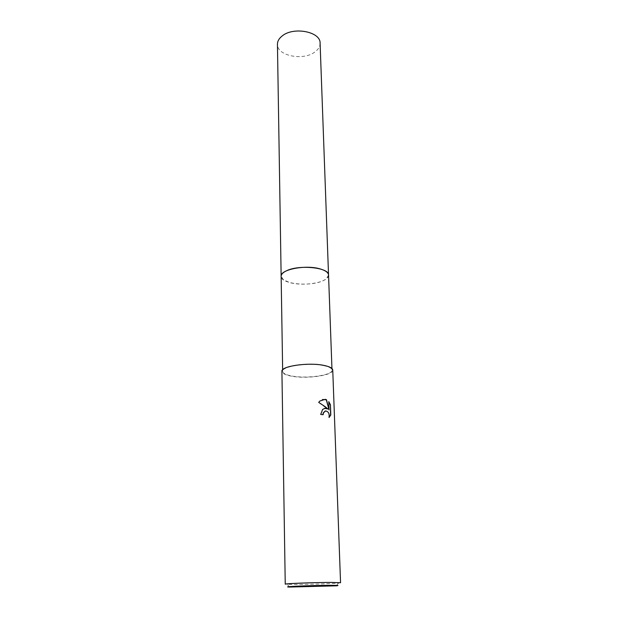 <?xml version="1.0" encoding="UTF-8"?>
<svg xmlns="http://www.w3.org/2000/svg" width="618" height="618" viewBox="0 0 618 618"><rect width="100%" height="100%" fill="white"/><g stroke="black" fill="none" stroke-linecap="round" stroke-linejoin="round"><path stroke-width="0.46" stroke-dasharray="3.09 2.32" d="M328.544 275.072L326.482 278.672C320.642 283.801 301.221 285.84 289.857 282.604L283.392 279.799L281.144 276.308M328.544 275.157L326.482 278.672C320.642 283.801 301.221 285.84 289.857 282.604L283.392 279.799L281.144 276.2M323.616 365.617C329.023 366.752 331.82 368.235 331.997 370.066C332.87 375.25 306.543 378.988 291.696 375.968C285.902 374.863 282.897 373.326 282.665 371.356C281.476 366.281 308.768 362.333 323.616 365.617M340.557 582.728L338.556 583.06C332.16 583.678 308.799 584.443 295.288 584.481L285.246 584.18M332.747 370.035C333.635 375.381 306.528 379.228 291.232 376.123C285.261 374.979 282.156 373.396 281.916 371.372M324.465 408.32L322.441 409.448L320.503 414.508L322.936 414.663M325.253 411.009C328.166 411.426 329.371 413.604 328.861 417.536L329.07 417.482M322.588 399.475L318.471 402.418L327.718 409.054M328.799 401.97L328.861 409.958M320.093 43.16C320.132 46.474 318.401 49.401 314.925 51.958C303.314 61.082 276.918 55.875 277.443 44.272M328.544 275.195C328.436 277.32 326.474 279.212 322.658 280.881C309.757 286.914 280.842 283.963 281.151 276.439M331.943 368.498L331.997 370.066M336.254 585.825L338.556 583.06M289.703 587.046L287.27 584.404M282.642 369.788L282.665 371.356"/><path stroke-width="0.93" d="M281.151 276.439L281.144 276.308C279.985 269.463 306.134 264.45 320.433 269C325.64 270.576 328.343 272.6 328.544 275.072L331.943 368.498M281.144 276.2C280.24 269.394 306.234 264.481 320.433 269C325.709 270.599 328.413 272.654 328.544 275.157M325.539 408.158L327.926 409L325.501 406.922L318.687 402.357L319.892 401.02L325.246 399.313L326.489 399.715L329.07 409.896L328.784 401.615L330.445 404.759L330.8 414.987L329.07 417.482C329.595 413.689 328.452 411.503 325.632 410.924L323.453 412.824L323.144 414.686L320.719 414.446L322.65 409.394L325.539 408.158M331.325 582.426L340.557 582.728L332.747 370.035C332.561 368.15 329.688 366.621 324.126 365.447C308.822 362.063 280.688 366.134 281.916 371.372L285.246 584.18C283.963 583.608 314.755 582.426 331.325 582.426M329.649 585.339C337.745 585.316 339.946 585.478 336.254 585.825L289.703 587.046C278.911 586.799 311.086 585.393 329.649 585.339M322.936 414.663L323.253 412.878L325.253 411.009M329.108 417.343L330.584 415.049L330.445 404.759M324.465 408.32L327.926 409M330.228 404.821L328.799 401.97M329.07 409.896L326.281 399.776L322.588 399.475M328.544 275.064C329.494 267.563 299.12 264.349 286.435 270.815C282.928 272.484 281.159 274.315 281.144 276.308L277.443 44.272C277.436 41.228 279.004 38.47 282.148 35.991C293.457 26.373 320.757 31.727 320.093 43.16L328.544 275.195M281.144 276.308L282.642 369.788"/></g></svg>
